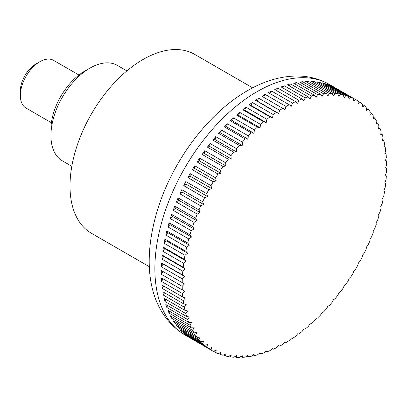 <?xml version="1.0" encoding="UTF-8"?>
<svg xmlns="http://www.w3.org/2000/svg" width="407" height="407" viewBox="0 0 407 407"><rect width="100%" height="100%" fill="white"/><g stroke="black" fill="none" stroke-linecap="round" stroke-linejoin="round"><path stroke-width="0.61" d="M252.645 87.841L194.678 54.375A103.276 59.631 120 0 0 115.089 82.041A103.276 59.631 120 0 0 70.009 185.979A103.276 59.631 120 0 0 91.402 233.257L149.364 266.722M286.045 342.546L285.058 341.977L286.045 342.546A144.592 83.481 120 0 0 289.219 340.598A384.055 312.963 -66.2 0 0 291.371 338.1A384.055 19.689 27.9 0 0 292.46 338.492A144.592 83.481 120 0 0 295.624 336.319A384.055 311.106 -72.3 0 0 297.665 333.781A384.055 39.301 25.8 0 0 298.845 333.994A144.592 83.481 120 0 0 301.984 331.608A384.055 308.028 -78.3 0 0 303.907 329.034A384.055 58.756 23.7 0 0 305.174 329.065A144.592 83.481 120 0 0 308.272 326.47A384.055 303.729 -84 0 0 310.078 323.88A384.055 77.981 21.6 0 0 311.416 323.723A144.592 83.481 120 0 0 314.469 320.94A384.055 298.234 -89.4 0 0 316.142 318.34A384.055 96.902 19.4 0 0 317.557 317.999A144.592 83.481 120 0 0 320.548 315.028A384.055 291.56 -94.4 0 0 322.09 312.439A384.055 115.435 17.1 0 0 323.565 311.91A144.592 83.481 120 0 0 326.48 308.765A384.055 283.735 -99.2 0 0 327.889 306.191A384.055 133.516 14.8 0 0 329.416 305.474A144.592 83.481 120 0 0 332.249 302.172A384.055 274.791 -103.6 0 0 333.521 299.623A384.055 151.068 12.4 0 0 335.093 298.728A144.592 83.481 120 0 0 337.83 295.279A384.055 264.764 -107.7 0 0 338.965 292.77A384.055 168.025 9.9 0 0 340.567 291.687A144.592 83.481 120 0 0 343.198 288.11A384.055 253.693 -111.5 0 0 344.19 285.648A384.055 184.315 7.2 0 0 345.823 284.391A144.592 83.481 120 0 0 348.336 280.693A384.055 241.621 -115.1 0 0 349.186 278.291A384.055 199.883 4.5 0 0 350.834 276.857A144.592 83.481 120 0 0 353.22 273.056A384.055 228.592 -118.4 0 0 353.927 270.731A384.055 214.657 1.5 0 0 355.586 269.124A144.592 83.481 120 0 0 357.834 265.232A384.055 214.662 -121.5 0 0 358.394 262.988A384.055 228.586 -1.6 0 0 360.053 261.218A144.592 83.481 120 0 0 362.154 257.249A384.055 199.883 -124.5 0 0 362.576 255.103A384.055 241.616 -4.9 0 0 364.224 253.169A144.592 83.481 120 0 0 366.173 249.145A384.055 184.32 -127.2 0 0 366.448 247.1A384.055 253.688 -8.5 0 0 368.081 245.009A144.592 83.481 120 0 0 369.866 240.944A384.055 168.025 -129.9 0 0 369.999 239.011A384.055 264.764 -12.3 0 0 371.606 236.777A144.592 83.481 120 0 0 373.224 232.682A384.055 151.068 -132.4 0 0 373.219 230.876A384.055 274.791 -16.4 0 0 374.786 228.495A144.592 83.481 120 0 0 376.231 224.394A384.055 133.516 -134.8 0 0 376.088 222.715A384.055 283.735 -20.8 0 0 377.61 220.202A144.592 83.481 120 0 0 378.876 216.107A384.055 115.44 -137.1 0 0 378.596 214.57A384.055 291.56 -25.6 0 0 380.067 211.935A144.592 83.481 120 0 0 381.145 207.86A384.055 96.902 -139.4 0 0 380.738 206.466A384.055 298.229 -30.6 0 0 382.148 203.714A144.592 83.481 120 0 0 383.033 199.679A384.055 77.986 -141.6 0 0 382.499 198.438A384.055 303.729 -36 0 0 383.842 195.584A144.592 83.481 120 0 0 384.534 191.6A384.055 58.761 -143.7 0 0 383.877 190.522A384.055 308.028 -41.7 0 0 385.144 187.571A144.592 83.481 120 0 0 385.643 183.659A384.055 39.306 -145.8 0 0 384.869 182.743A384.055 311.106 -47.7 0 0 386.05 179.706A144.592 83.481 120 0 0 386.345 175.88A384.055 19.694 -147.9 0 0 385.465 175.132A384.055 312.963 -53.8 0 0 386.548 172.019A144.592 83.481 120 0 0 386.65 168.295L385.663 167.725A384.055 313.578 -60 0 0 386.65 164.55A144.592 83.481 120 0 0 386.548 160.938A384.055 19.689 -152.1 0 1 385.465 160.546A384.055 312.963 -66.2 0 0 386.345 157.316A144.592 83.481 120 0 0 386.05 153.836A384.055 39.301 -154.2 0 1 384.869 153.622A384.055 311.106 -72.3 0 0 385.643 150.351A144.592 83.481 120 0 0 385.144 147.013A384.055 58.756 -156.3 0 1 383.877 146.988A384.055 308.028 -78.3 0 0 384.534 143.681A144.592 83.481 120 0 0 383.842 140.501A384.055 77.981 -158.4 0 1 382.499 140.659A384.055 303.729 -84 0 0 383.033 137.337A144.592 83.481 120 0 0 382.148 134.325A384.055 96.902 -160.6 0 1 380.738 134.671A384.055 298.234 -89.4 0 0 381.145 131.339A144.592 83.481 120 0 0 380.067 128.51A384.055 115.435 -162.9 0 1 378.596 129.039A384.055 291.56 -94.4 0 0 378.876 125.712A144.592 83.481 120 0 0 377.61 123.077A384.055 133.516 -165.2 0 1 376.088 123.789A384.055 283.735 -99.2 0 0 376.231 120.482A144.592 83.481 120 0 0 374.786 118.045A384.055 151.068 -167.6 0 1 373.219 118.946A384.055 274.791 -103.6 0 0 373.224 115.664A144.592 83.481 120 0 0 371.606 113.441A384.055 168.025 -170.1 0 1 369.999 114.52A384.055 264.764 -107.7 0 0 369.866 111.279A144.592 83.481 120 0 0 368.081 109.274A384.055 184.315 -172.8 0 1 366.448 110.536A384.055 253.693 -111.5 0 0 366.173 107.346A144.592 83.481 120 0 0 364.224 105.571A384.055 199.883 -175.5 0 1 362.576 107.005A384.055 241.621 -115.1 0 0 362.154 103.877A144.592 83.481 120 0 0 360.053 102.335A384.055 214.657 -178.5 0 1 358.394 103.943A384.055 228.592 -118.4 0 0 357.834 100.885A144.592 83.481 120 0 0 356.715 100.224A144.592 83.481 120 0 0 355.586 99.588A384.055 228.586 178.4 0 1 353.927 101.363A384.055 214.662 -121.5 0 0 353.22 98.392A144.592 83.481 120 0 0 350.834 97.339A384.055 241.616 175.1 0 1 349.186 99.272A384.055 199.883 -124.5 0 0 348.336 96.393A144.592 83.481 120 0 0 345.823 95.594A384.055 253.688 171.5 0 1 344.19 97.685A384.055 184.32 -127.2 0 0 343.198 94.907A144.592 83.481 120 0 0 340.567 94.363A384.055 264.764 167.7 0 1 338.965 96.601A384.055 168.025 -129.9 0 0 337.83 93.936A144.592 83.481 120 0 0 335.093 93.651A384.055 274.791 163.6 0 1 333.521 96.027A384.055 151.068 -132.4 0 0 332.249 93.488A144.592 83.481 120 0 0 329.416 93.452A384.055 283.735 159.2 0 1 327.889 95.966A384.055 133.516 -134.8 0 0 326.48 93.554A144.592 83.481 120 0 0 323.565 93.783A384.055 291.56 154.4 0 1 322.09 96.413A384.055 115.44 -137.1 0 0 320.548 94.144A144.592 83.481 120 0 0 317.557 94.628A384.055 298.229 149.4 0 1 316.142 97.375A384.055 96.902 -139.4 0 0 314.469 95.248A144.592 83.481 120 0 0 311.416 95.991A384.055 303.729 144 0 1 310.078 98.845A384.055 77.986 -141.6 0 0 308.272 96.871A144.592 83.481 120 0 0 305.174 97.863A384.055 308.028 138.3 0 1 303.907 100.814A384.055 58.761 -143.7 0 0 301.984 99.003A144.592 83.481 120 0 0 298.845 100.239A384.055 311.106 132.3 0 1 297.665 103.276A384.055 39.306 -145.8 0 0 295.624 101.628A144.592 83.481 120 0 0 292.46 103.108A384.055 312.963 126.2 0 1 291.371 106.222A384.055 19.694 -147.9 0 0 289.219 104.741A144.592 83.481 120 0 0 286.045 106.461A384.055 313.578 120 0 1 285.058 109.641L282.799 108.338A144.592 83.481 120 0 0 279.624 110.287A384.055 312.963 113.8 0 1 278.739 113.517A384.055 19.689 -152.1 0 1 276.384 112.393A144.592 83.481 120 0 0 273.219 114.565A384.055 311.106 107.7 0 1 272.446 117.837A384.055 39.301 -154.2 0 1 269.999 116.89A144.592 83.481 120 0 0 266.86 119.276A384.055 308.028 101.7 0 1 266.203 122.583A384.055 58.756 -156.3 0 1 263.675 121.82A144.592 83.481 120 0 0 260.572 124.41A384.055 303.729 96 0 1 260.037 127.732A384.055 77.981 -158.4 0 1 257.428 127.157A144.592 83.481 120 0 0 254.375 129.945A384.055 298.234 90.6 0 1 253.968 133.272A384.055 96.902 -160.6 0 1 251.287 132.886A144.592 83.481 120 0 0 248.301 135.857A384.055 291.56 85.6 0 1 248.021 139.179A384.055 115.435 -162.9 0 1 245.279 138.975A144.592 83.481 120 0 0 242.363 142.119A384.055 283.735 80.8 0 1 242.221 145.426A384.055 133.516 -165.2 0 1 239.428 145.411A144.592 83.481 120 0 0 236.594 148.708A384.055 274.791 76.4 0 1 236.589 151.989A384.055 151.068 -167.6 0 1 233.75 152.157A144.592 83.481 120 0 0 231.018 155.606A384.055 264.764 72.3 0 1 231.151 158.847A384.055 168.025 -170.1 0 1 228.276 159.198A144.592 83.481 120 0 0 225.646 162.775A384.055 253.693 68.5 0 1 225.921 165.964A384.055 184.315 -172.8 0 1 223.021 166.494A144.592 83.481 120 0 0 220.513 170.192A384.055 241.621 64.9 0 1 220.93 173.321A384.055 199.883 -175.5 0 1 218.01 174.028A144.592 83.481 120 0 0 215.624 177.828A384.055 228.592 61.6 0 1 216.188 180.886A384.055 214.657 -178.5 0 1 213.258 181.761A144.592 83.481 120 0 0 211.014 185.653A384.055 214.662 58.5 0 1 211.716 188.624A384.055 228.586 178.4 0 1 208.791 189.667A144.592 83.481 120 0 0 206.69 193.635A384.055 199.883 55.5 0 1 207.539 196.515A384.055 241.616 175.1 0 1 204.619 197.716A144.592 83.481 120 0 0 202.671 201.74A384.055 184.32 52.8 0 1 203.668 204.518A384.055 253.688 171.5 0 1 200.763 205.876A144.592 83.481 120 0 0 198.977 209.941A384.055 168.025 50.1 0 1 200.112 212.602A384.055 264.764 167.7 0 1 197.237 214.107A144.592 83.481 120 0 0 195.619 218.203A384.055 151.068 47.6 0 1 196.896 220.742A384.055 274.791 163.6 0 1 194.058 222.39A144.592 83.481 120 0 0 192.613 226.49A384.055 133.516 45.2 0 1 194.027 228.902A384.055 283.735 159.2 0 1 191.234 230.683A144.592 83.481 120 0 0 189.972 234.778A384.055 115.44 42.9 0 1 191.519 237.047A384.055 291.56 154.4 0 1 188.777 238.95A144.592 83.481 120 0 0 187.698 243.025A384.055 96.902 40.6 0 1 189.377 245.151A384.055 298.229 149.4 0 1 186.696 247.171A144.592 83.481 120 0 0 185.811 251.205A384.055 77.986 38.4 0 1 187.612 253.179A384.055 303.729 144 0 1 185.002 255.301A144.592 83.481 120 0 0 184.31 259.284A384.055 58.761 36.3 0 1 186.233 261.096A384.055 308.028 138.3 0 1 183.699 263.314A144.592 83.481 120 0 0 183.206 267.226A384.055 39.306 34.2 0 1 185.246 268.874A384.055 311.106 132.3 0 1 182.799 271.179A144.592 83.481 120 0 0 182.499 275.005A384.055 19.694 32.1 0 1 184.651 276.485A384.055 312.963 126.2 0 1 182.295 278.861L161.406 266.804L163.131 264.057L184.651 276.485M211.014 349.995L190.125 337.937A144.592 83.481 -60 0 1 187.907 336.487L208.791 348.55A384.055 214.657 1.5 0 0 211.716 347.675A384.055 228.592 61.6 0 1 211.014 349.995A144.592 83.481 120 0 0 212.128 350.661A144.592 83.481 120 0 0 213.258 351.292A384.055 228.586 -1.6 0 0 216.188 350.254A384.055 214.662 58.5 0 1 215.624 352.493A144.592 83.481 120 0 0 218.01 353.546A384.055 241.616 -4.9 0 0 220.93 352.34A384.055 199.883 55.5 0 1 220.513 354.492A144.592 83.481 120 0 0 223.021 355.291A384.055 253.688 -8.5 0 0 225.921 353.932A384.055 184.32 52.8 0 1 225.646 355.977A144.592 83.481 120 0 0 228.276 356.522A384.055 264.764 -12.3 0 0 231.151 355.016A384.055 168.025 50.1 0 1 231.018 356.949A144.592 83.481 120 0 0 233.75 357.234A384.055 274.791 -16.4 0 0 236.589 355.591A384.055 151.068 47.6 0 1 236.594 357.397A144.592 83.481 120 0 0 239.428 357.432A384.055 283.735 -20.8 0 0 242.221 355.652A384.055 133.516 45.2 0 1 242.363 357.331A144.592 83.481 120 0 0 245.279 357.102A384.055 291.56 -25.6 0 0 248.021 355.199A384.055 115.44 42.9 0 1 248.301 356.741A144.592 83.481 120 0 0 251.287 356.257A384.055 298.229 -30.6 0 0 253.968 354.238A384.055 96.902 40.6 0 1 254.375 355.632A144.592 83.481 120 0 0 257.428 354.894A384.055 303.729 -36 0 0 260.037 352.772A384.055 77.986 38.4 0 1 260.572 354.014A144.592 83.481 120 0 0 263.675 353.022A384.055 308.028 -41.7 0 0 266.203 350.803A384.055 58.761 36.3 0 1 266.86 351.882A144.592 83.481 120 0 0 269.999 350.646A384.055 311.106 -47.7 0 0 272.446 348.341A384.055 39.306 34.2 0 1 273.219 349.257A144.592 83.481 120 0 0 276.384 347.776A384.055 312.963 -53.8 0 0 278.739 345.395A384.055 19.694 32.1 0 1 279.624 346.138A144.592 83.481 120 0 0 282.799 344.424A384.055 313.578 -60 0 0 285.058 341.977M279.624 346.138L278.592 345.543M273.219 349.257L272.141 348.631M266.86 351.882L265.725 351.226M260.572 354.014L259.371 353.317M254.375 355.632L253.098 354.899M248.301 356.741L246.937 355.957M242.363 357.331L240.908 356.491M236.594 357.397L235.032 356.496M231.018 356.949L229.329 355.972M225.646 355.977L223.819 354.919M220.513 354.492L218.513 353.337M215.624 352.493L213.441 351.231M206.69 347.008L185.801 334.951A144.592 83.481 -60 0 1 183.735 333.257L204.619 345.314A384.055 199.883 4.5 0 0 207.539 344.612A384.055 241.621 64.9 0 1 206.69 347.008A144.592 83.481 120 0 0 208.791 348.55M202.671 343.539L181.787 331.481A144.592 83.481 -60 0 1 179.879 329.553L200.763 341.61A384.055 184.315 7.2 0 0 203.668 341.081A384.055 253.693 68.5 0 1 202.671 343.539A144.592 83.481 120 0 0 204.619 345.314M198.977 339.606L178.093 327.549A144.592 83.481 -60 0 1 176.353 325.386L197.237 337.444A384.055 168.025 9.9 0 0 200.112 337.098A384.055 264.764 72.3 0 1 198.977 339.606A144.592 83.481 120 0 0 200.763 341.61M195.619 335.22L174.735 323.163A144.592 83.481 -60 0 1 173.173 320.782L194.058 332.84A384.055 151.068 12.4 0 0 196.896 332.672A384.055 274.791 76.4 0 1 195.619 335.22A144.592 83.481 120 0 0 197.237 337.444M192.613 330.403L171.729 318.345A144.592 83.481 -60 0 1 170.345 315.751L191.234 327.808A384.055 133.516 14.8 0 0 194.027 327.828A384.055 283.735 80.8 0 1 192.613 330.403A144.592 83.481 120 0 0 194.058 332.84M189.972 325.168L169.083 313.11A144.592 83.481 -60 0 1 167.888 310.317L188.777 322.375A384.055 115.435 17.1 0 0 191.519 322.578A384.055 291.56 85.6 0 1 189.972 325.168A144.592 83.481 120 0 0 191.234 327.808M187.698 319.546L166.814 307.483A144.592 83.481 -60 0 1 165.812 304.502L186.696 316.56A384.055 96.902 19.4 0 0 189.377 316.946A384.055 298.234 90.6 0 1 187.698 319.546A144.592 83.481 120 0 0 188.777 322.375M185.811 313.548L164.921 301.49A144.592 83.481 -60 0 1 164.118 298.326L185.002 310.383A384.055 77.981 21.6 0 0 187.612 310.958A384.055 303.729 96 0 1 185.811 313.548A144.592 83.481 120 0 0 186.696 316.56M184.31 307.204L163.426 295.141A144.592 83.481 -60 0 1 162.815 291.814L183.699 303.871A384.055 58.756 23.7 0 0 186.233 304.629A384.055 308.028 101.7 0 1 184.31 307.204A144.592 83.481 120 0 0 185.002 310.383M183.206 300.534L162.317 288.477A144.592 83.481 -60 0 1 161.91 284.992L182.799 297.049A384.055 39.301 25.8 0 0 185.246 297.995A384.055 311.106 107.7 0 1 183.206 300.534A144.592 83.481 120 0 0 183.699 303.871M182.499 293.569L161.615 281.512A144.592 83.481 -60 0 1 161.406 277.889L182.295 289.947A384.055 19.689 27.9 0 0 184.651 291.071A384.055 312.963 113.8 0 1 182.499 293.569A144.592 83.481 120 0 0 182.799 297.049M182.295 278.861A144.592 83.481 120 0 0 182.194 282.59L184.452 283.893A384.055 313.578 120 0 1 182.194 286.335A144.592 83.481 120 0 0 182.295 289.947M182.194 286.335L161.309 274.277A144.592 83.481 -60 0 1 161.294 272.41A144.592 83.481 -60 0 1 161.309 270.528L182.194 282.59M78.958 75.015L53.597 60.373A27.539 15.898 120 0 0 39.825 61.737A27.539 15.898 120 0 0 20.35 95.467A27.539 15.898 120 0 0 26.053 108.074L51.414 122.721M39.825 61.737L35.928 63.985A22.034 12.719 -60 0 0 20.35 90.97L20.35 95.467M161.406 266.804A144.592 83.481 -60 0 1 161.615 262.947L182.499 275.005M161.615 262.947L163.131 264.057M182.799 271.179L161.91 259.122A144.592 83.481 -60 0 1 162.317 255.169L183.206 267.226M162.317 255.169L163.726 256.451L185.246 268.874M161.91 259.122L163.726 256.451M183.699 263.314L162.815 251.256A144.592 83.481 -60 0 1 163.426 247.222L184.31 259.284M163.426 247.222L164.713 248.672L186.233 261.096M162.815 251.256L164.713 248.672M185.002 255.301L164.118 243.244A144.592 83.481 -60 0 1 164.921 239.148L185.811 251.205M164.921 239.148L166.092 240.751L187.612 253.179M164.118 243.244L166.092 240.751M186.696 247.171L165.812 235.109A144.592 83.481 -60 0 1 166.814 230.967L187.698 243.025M166.814 230.967L167.857 232.728L189.377 245.151M165.812 235.109L167.857 232.728M188.777 238.95L167.888 226.892A144.592 83.481 -60 0 1 169.083 222.715L189.972 234.778M169.083 222.715L169.999 224.623L191.519 237.047M167.888 226.892L169.999 224.623M191.234 230.683L170.345 218.62A144.592 83.481 -60 0 1 171.729 214.433L192.613 226.49M171.729 214.433L172.507 216.478L194.027 228.902M170.345 218.62L172.507 216.478M194.058 222.39L173.173 210.327A144.592 83.481 -60 0 1 174.735 206.14L195.619 218.203M174.735 206.14L175.376 208.318L196.896 220.742M173.173 210.327L175.376 208.318M197.237 214.107L176.353 202.05A144.592 83.481 -60 0 1 178.093 197.883L198.977 209.941M178.093 197.883L178.592 200.178L200.112 212.602M176.353 202.05L178.592 200.178M200.763 205.876L179.879 193.813A144.592 83.481 -60 0 1 181.787 189.682L202.671 201.74M181.787 189.682L182.148 192.094L203.668 204.518M179.879 193.813L182.148 192.094M204.619 197.716L183.735 185.658A144.592 83.481 -60 0 1 185.801 181.573L206.69 193.635M185.801 181.573L186.019 184.091L207.539 196.515M183.735 185.658L186.019 184.091M208.791 189.667L187.907 177.61A144.592 83.481 -60 0 1 190.125 173.596L211.014 185.653M190.125 173.596L190.196 176.2L211.716 188.624M187.907 177.61L190.196 176.2M213.258 181.761L192.374 169.704A144.592 83.481 -60 0 1 194.739 165.771L215.624 177.828M194.739 165.771L194.668 168.462L216.188 180.886M192.374 169.704L194.668 168.462M218.01 174.028L197.125 161.966A144.592 83.481 -60 0 1 199.623 158.135L220.513 170.192M199.623 158.135L199.41 160.897L220.93 173.321M197.125 161.966L199.41 160.897M223.021 166.494L202.137 154.436A144.592 83.481 -60 0 1 204.762 150.717L225.646 162.775M204.762 150.717L204.4 153.541L225.921 165.964M202.137 154.436L204.4 153.541M228.276 159.198L207.392 147.136A144.592 83.481 -60 0 1 210.129 143.544L231.018 155.606M210.129 143.544L209.63 146.423L231.151 158.847M207.392 147.136L209.63 146.423M233.75 152.157L212.866 140.1A144.592 83.481 -60 0 1 215.71 136.65L236.594 148.708M215.71 136.65L215.069 139.565L236.589 151.989M212.866 140.1L215.069 139.565M239.428 145.411L218.544 133.348A144.592 83.481 -60 0 1 221.479 130.057L242.363 142.119M221.479 130.057L220.701 133.003L242.221 145.426M218.544 133.348L220.701 133.003M245.279 138.975L224.394 126.918A144.592 83.481 -60 0 1 227.411 123.794L248.301 135.857M227.411 123.794L226.501 126.755L248.021 139.179M224.394 126.918L226.501 126.755M251.287 132.886L230.403 120.828A144.592 83.481 -60 0 1 233.491 117.888L254.375 129.945M233.491 117.888L232.448 120.848L253.968 133.272M230.403 120.828L232.448 120.848M257.428 127.157L236.543 115.1A144.592 83.481 -60 0 1 239.687 112.352L260.572 124.41M239.687 112.352L238.517 115.308L260.037 127.732M236.543 115.1L238.517 115.308M263.675 121.82L242.786 109.763A144.592 83.481 -60 0 1 245.976 107.219L266.86 119.276M245.976 107.219L244.683 110.155L266.203 122.583M242.786 109.763L244.683 110.155M269.999 116.89L249.115 104.833A144.592 83.481 -60 0 1 252.335 102.503L273.219 114.565M252.335 102.503L250.926 105.413L272.446 117.837M249.115 104.833L250.926 105.413M276.384 112.393L255.499 100.331A144.592 83.481 -60 0 1 258.735 98.224L279.624 110.287M258.735 98.224L257.219 101.094L278.739 113.517M255.499 100.331L257.219 101.094M282.799 108.338L261.915 96.276A144.592 83.481 -60 0 1 265.161 94.404L286.045 106.461M265.161 94.404L263.538 97.217M289.219 104.741L268.335 92.684A144.592 83.481 -60 0 1 271.576 91.051L292.46 103.108M271.576 91.051L269.963 93.625M295.624 101.628L274.74 89.571A144.592 83.481 -60 0 1 277.961 88.182L298.845 100.239M277.961 88.182L276.373 90.512M301.984 99.003L281.1 86.94A144.592 83.481 -60 0 1 284.284 85.801L305.174 97.863M284.284 85.801L282.748 87.897M308.272 96.871L287.388 84.814A144.592 83.481 -60 0 1 290.532 83.928L311.416 95.991M290.532 83.928L289.062 85.78M314.469 95.248L293.584 83.191A144.592 83.481 -60 0 1 296.667 82.57L317.557 94.628M296.667 82.57L295.289 84.178M320.548 94.144L299.659 82.087A144.592 83.481 -60 0 1 302.676 81.721L323.565 93.783M302.676 81.721L301.404 83.094M326.48 93.554L305.596 81.497A144.592 83.481 -60 0 1 308.531 81.395L329.416 93.452M308.531 81.395L307.387 82.529M332.249 93.488L311.36 81.425A144.592 83.481 -60 0 1 314.209 81.588L335.093 93.651M314.209 81.588L313.217 82.494M337.83 93.936L316.941 81.878A144.592 83.481 -60 0 1 319.683 82.306L340.567 94.363M319.683 82.306L318.864 82.987M343.198 94.907L322.313 82.85A144.592 83.481 -60 0 1 324.939 83.537L345.823 95.594M324.939 83.537L324.318 84.01M348.336 96.393L327.447 84.335A144.592 83.481 -60 0 1 329.95 85.282L350.834 97.339M329.95 85.282L329.553 85.551M353.22 98.392L332.331 86.33A144.592 83.481 -60 0 1 334.696 87.53L355.586 99.588M357.865 101.073L360.053 102.335M362.23 104.416L364.224 105.571M366.249 108.216L368.081 109.274M369.917 112.464L371.606 113.441M373.224 117.145L374.786 118.045M376.154 122.237L377.61 123.077M378.708 127.722L380.067 128.51M380.871 133.588L382.148 134.325M382.641 139.81L383.842 140.501M384.005 146.357L385.144 147.013M384.966 153.21L386.05 153.836M385.521 160.343L386.548 160.938M185.801 334.951L185.841 334.473M181.787 331.481L181.883 330.708M178.093 327.549L178.276 326.495M174.735 323.163L175.025 321.851M171.729 318.345L172.141 316.788M169.083 313.11L169.638 311.324M166.814 307.483L167.516 305.484M164.921 301.49L165.791 299.293M163.426 295.141L164.469 292.765M162.317 288.477L163.548 285.938M161.615 281.512L163.034 278.826M161.309 270.528L184.452 283.893M161.309 274.277L162.932 271.469M126.898 70.894L117.425 65.425A55.082 31.802 120 0 0 89.886 68.152A55.082 31.802 120 0 0 50.936 135.612L50.936 129.528A47.629 27.498 120 0 1 84.615 71.194L89.886 68.152M50.936 135.612A55.082 31.802 120 0 0 62.347 160.831L71.815 166.3M154.869 268.701A144.592 83.481 120 0 0 184.814 334.89C145.08 310.399 141.417 255.988 159.987 202.421C176.078 156.079 210.302 111.849 247.497 90.664C263.817 81.156 280.143 76.272 296.459 76.007C308.389 75.941 319.373 78.76 329.405 84.453A144.592 83.481 120 0 0 257.112 91.616A144.592 83.481 120 0 0 154.869 268.701M212.128 350.661L184.814 334.89M356.715 100.224L329.405 84.453"/></g></svg>
